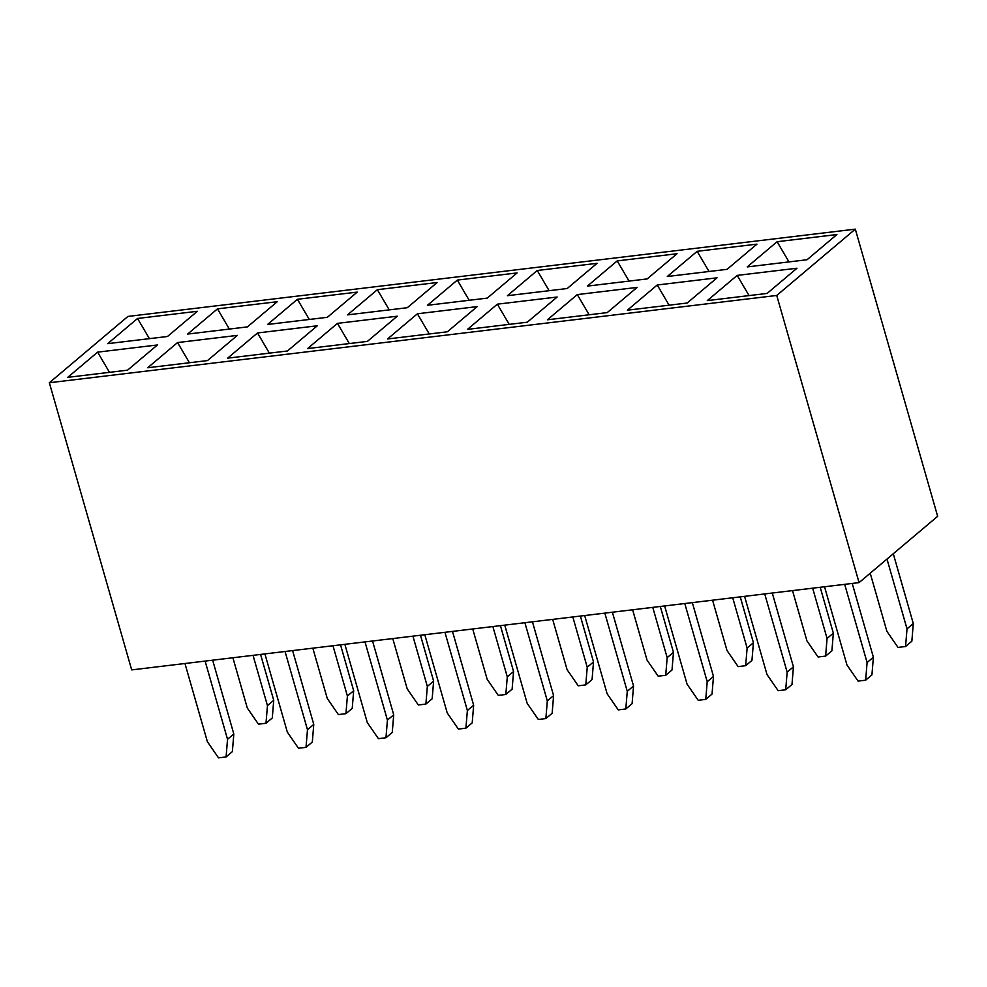 <?xml version="1.0" encoding="UTF-8"?>
<svg xmlns="http://www.w3.org/2000/svg" width="987" height="987" viewBox="0 0 987 987"><rect width="100%" height="100%" fill="white"/><g stroke="black" fill="none" stroke-linecap="round" stroke-linejoin="round"><path stroke-width="1.48" d="M127.928 316.432L855.31 229.144L937.65 516.312L855.31 229.144L127.928 316.432L49.35 382.746L776.732 295.458L855.31 229.144L776.732 295.458L49.35 382.746L131.69 669.902L859.072 582.614L776.732 295.458L859.072 582.614L937.65 516.312L859.072 582.614L131.69 669.902L49.35 382.746L127.928 316.432M517.114 272.918L487.257 298.111L427.457 305.291L457.314 280.098L517.114 272.918L457.314 280.098L469.183 300.282L457.314 280.098L427.457 305.291L487.257 298.111L517.114 272.918M477.202 306.599L447.345 331.792L387.533 338.973L417.402 313.78L477.202 306.599L417.402 313.78L429.271 333.964L417.402 313.78L387.533 338.973L447.345 331.792L477.202 306.599M367.398 341.391L307.599 348.571L337.455 323.366L397.255 316.198L367.398 341.391L397.255 316.198L337.455 323.366L307.599 348.571L367.398 341.391M377.367 289.685L437.167 282.516L407.31 307.71L347.51 314.878L377.367 289.685L389.248 309.881L377.367 289.685L347.51 314.878L407.31 307.71L437.167 282.516L377.367 289.685M287.451 350.977L227.652 358.158L257.508 332.964L317.308 325.784L287.451 350.977L317.308 325.784L257.508 332.964L227.652 358.158L287.451 350.977M297.42 299.283L357.232 292.103L327.363 317.296L267.563 324.476L297.42 299.283L309.301 319.467L297.42 299.283L267.563 324.476L327.363 317.296L357.232 292.103L297.42 299.283M207.504 360.576L147.705 367.756L177.561 342.563L237.361 335.383L207.504 360.576L237.361 335.383L177.561 342.563L147.705 367.756L207.504 360.576M217.473 308.869L277.285 301.701L247.416 326.894L187.616 334.075L217.473 308.869L229.354 329.066L217.473 308.869L187.616 334.075L247.416 326.894L277.285 301.701L217.473 308.869M127.557 370.174L67.758 377.342L97.614 352.149L157.414 344.969L127.557 370.174L157.414 344.969L97.614 352.149L67.758 377.342L127.557 370.174M137.538 318.468L197.338 311.287L167.482 336.493L107.669 343.661L137.538 318.468L149.407 338.652L137.538 318.468L107.669 343.661L167.482 336.493L197.338 311.287L137.538 318.468M767.121 293.423L707.321 300.603L737.178 275.398L796.978 268.23L767.121 293.423L796.978 268.23L737.178 275.398L707.321 300.603L767.121 293.423M777.102 241.716L836.902 234.548L807.045 259.741L747.233 266.909L777.102 241.716L788.971 261.913L777.102 241.716L747.233 266.909L807.045 259.741L836.902 234.548L777.102 241.716M687.174 303.021L627.374 310.189L657.231 284.996L717.043 277.816L687.174 303.021L717.043 277.816L657.231 284.996L627.374 310.189L687.174 303.021M697.155 251.315L756.955 244.134L727.098 269.328L667.298 276.508L697.155 251.315L709.024 271.499L697.155 251.315L667.298 276.508L727.098 269.328L756.955 244.134L697.155 251.315M607.227 312.608L547.427 319.788L577.284 294.595L637.096 287.414L607.227 312.608L637.096 287.414L577.284 294.595L547.427 319.788L607.227 312.608M617.208 260.901L677.008 253.733L647.151 278.926L587.351 286.107L617.208 260.901L629.077 281.098L617.208 260.901L587.351 286.107L647.151 278.926L677.008 253.733L617.208 260.901M527.292 322.206L467.48 329.374L497.349 304.181L557.149 297.013L527.292 322.206L557.149 297.013L497.349 304.181L467.48 329.374L527.292 322.206M537.261 270.5L597.061 263.319L567.204 288.525L507.404 295.693L537.261 270.5L549.13 290.684L537.261 270.5L507.404 295.693L567.204 288.525L597.061 263.319L537.261 270.5M749.059 295.594L737.178 275.398L749.059 295.594M669.112 305.18L657.231 284.996L669.112 305.18M589.165 314.779L577.284 294.595L589.165 314.779M509.218 324.365L497.349 304.181L509.218 324.365M109.483 372.333L97.614 352.149L109.483 372.333M189.43 362.747L177.561 342.563L189.43 362.747M269.377 353.149L257.508 332.964L269.377 353.149M349.324 343.562L337.455 323.366L349.324 343.562M527.169 703.336L504.752 625.141L527.169 703.336L538.31 719.474L527.169 703.336M553.596 695.613L532.437 621.81L553.596 695.613L547.316 700.918L553.596 695.613L552.152 713.268L553.596 695.613M524.887 622.723L547.316 700.918L545.86 718.573L552.152 713.268L545.86 718.573L538.31 719.474L545.86 718.573L547.316 700.918L524.887 622.723M567.081 669.655L552.671 619.392L567.081 669.655L578.222 685.792L567.081 669.655M593.52 661.932L580.368 616.061L593.52 661.932L587.228 667.237L593.52 661.932L592.064 679.587L593.52 661.932M572.818 616.974L587.228 667.237L585.784 684.892L592.064 679.587L585.784 684.892L578.222 685.792L585.784 684.892L587.228 667.237L572.818 616.974M447.222 712.935L424.805 634.727L447.222 712.935L458.363 729.072L447.222 712.935M473.649 705.212L452.49 631.409L473.649 705.212L467.369 710.517L473.649 705.212L472.205 722.854L473.649 705.212M444.94 632.309L467.369 710.517L465.913 728.159L472.205 722.854L465.913 728.159L458.363 729.072L465.913 728.159L467.369 710.517L444.94 632.309M487.146 679.253L472.724 628.978L487.146 679.253L498.275 695.391L487.146 679.253M513.573 671.53L500.421 625.659L513.573 671.53L507.281 676.835L513.573 671.53L512.117 689.173L513.573 671.53M492.871 626.56L507.281 676.835L505.837 694.478L512.117 689.173L505.837 694.478L498.275 695.391L505.837 694.478L507.281 676.835L492.871 626.56M367.275 722.521L344.858 644.326L367.275 722.521L378.416 738.658L367.275 722.521M393.714 714.81L372.543 641.007L393.714 714.81L387.422 720.115L393.714 714.81L392.258 732.453L393.714 714.81M364.993 641.908L387.422 720.115L385.966 737.758L392.258 732.453L385.966 737.758L378.416 738.658L385.966 737.758L387.422 720.115L364.993 641.908M407.199 688.84L392.777 638.577L407.199 688.84L418.34 704.977L407.199 688.84M433.626 681.116L420.474 635.246L433.626 681.116L427.334 686.421L433.626 681.116L432.17 698.771L433.626 681.116M412.924 636.159L427.334 686.421L425.89 704.076L432.17 698.771L425.89 704.076L418.34 704.977L425.89 704.076L427.334 686.421L412.924 636.159M287.328 732.12L264.911 653.925L287.328 732.12L298.469 748.257L287.328 732.12M313.767 724.396L292.596 650.593L313.767 724.396L307.475 729.701L313.767 724.396L312.311 742.051L313.767 724.396M285.058 651.506L307.475 729.701L306.019 747.344L312.311 742.051L306.019 747.344L298.469 748.257L306.019 747.344L307.475 729.701L285.058 651.506M327.252 698.438L312.83 648.163L327.252 698.438L338.393 714.576L327.252 698.438M353.679 690.715L340.527 644.844L353.679 690.715L347.399 696.02L353.679 690.715L352.223 708.358L353.679 690.715M332.977 645.745L347.399 696.02L345.943 713.663L352.223 708.358L345.943 713.663L338.393 714.576L345.943 713.663L347.399 696.02L332.977 645.745M207.381 741.718L184.964 663.511L207.381 741.718L218.522 757.856L207.381 741.718M233.82 733.995L212.649 660.192L233.82 733.995L227.528 739.3L233.82 733.995L232.364 751.638L233.82 733.995M205.111 661.093L227.528 739.3L226.085 756.943L232.364 751.638L226.085 756.943L218.522 757.856L226.085 756.943L227.528 739.3L205.111 661.093M247.305 708.037L232.895 657.761L247.305 708.037L258.446 724.162L247.305 708.037M273.732 700.314L260.58 654.443L273.732 700.314L267.452 705.619L273.732 700.314L272.289 717.956L273.732 700.314M253.03 655.343L267.452 705.619L265.996 723.261L272.289 717.956L265.996 723.261L258.446 724.162L265.996 723.261L267.452 705.619L253.03 655.343M846.957 664.967L824.527 586.759L846.957 664.967L858.085 681.104L846.957 664.967M873.384 657.243L852.225 583.44L873.384 657.243L867.092 662.548L873.384 657.243L871.928 674.886L873.384 657.243M844.675 584.341L867.092 662.548L865.648 680.191L871.928 674.886L865.648 680.191L858.085 681.104L865.648 680.191L867.092 662.548L844.675 584.341M886.869 631.285L870.213 573.213L886.869 631.285L898.01 647.423L886.869 631.285M913.296 623.562L893.284 553.756L913.296 623.562L907.016 628.867L913.296 623.562L911.852 641.205L913.296 623.562M886.992 559.061L907.016 628.867L905.56 646.51L911.852 641.205L905.56 646.51L898.01 647.423L905.56 646.51L907.016 628.867L886.992 559.061M767.01 674.553L744.58 596.358L767.01 674.553L778.151 690.69L767.01 674.553M793.437 666.842L772.278 593.039L793.437 666.842L787.145 672.147L793.437 666.842L791.981 684.484L793.437 666.842M764.728 593.94L787.145 672.147L785.701 689.79L791.981 684.484L785.701 689.79L778.151 690.69L785.701 689.79L787.145 672.147L764.728 593.94M806.922 640.871L792.512 590.608L806.922 640.871L818.063 657.009L806.922 640.871M833.349 633.16L820.197 587.277L833.349 633.16L827.069 638.453L833.349 633.16L831.905 650.803L833.349 633.16M812.659 588.19L827.069 638.453L825.613 656.108L831.905 650.803L825.613 656.108L818.063 657.009L825.613 656.108L827.069 638.453L812.659 588.19M687.063 684.151L664.633 605.956L687.063 684.151L698.204 700.289L687.063 684.151M713.49 676.428L692.331 602.625L713.49 676.428L707.21 681.733L713.49 676.428L712.034 694.083L713.49 676.428M684.781 603.538L707.21 681.733L705.754 699.388L712.034 694.083L705.754 699.388L698.204 700.289L705.754 699.388L707.21 681.733L684.781 603.538M726.975 650.47L712.565 600.195L726.975 650.47L738.116 666.607L726.975 650.47M753.414 642.747L740.25 596.876L753.414 642.747L747.122 648.052L753.414 642.747L751.958 660.389L753.414 642.747M732.712 597.777L747.122 648.052L745.666 665.694L751.958 660.389L745.666 665.694L738.116 666.607L745.666 665.694L747.122 648.052L732.712 597.777M607.116 693.75L584.686 615.543L607.116 693.75L618.257 709.887L607.116 693.75M633.543 686.027L612.384 612.224L633.543 686.027L627.263 691.332L633.543 686.027L632.099 703.669L633.543 686.027M604.834 613.124L627.263 691.332L625.807 708.974L632.099 703.669L625.807 708.974L618.257 709.887L625.807 708.974L627.263 691.332L604.834 613.124M647.028 660.069L632.618 609.793L647.028 660.069L658.169 676.194L647.028 660.069M673.467 652.345L660.303 606.474L673.467 652.345L667.175 657.65L673.467 652.345L672.011 669.988L673.467 652.345M652.765 607.375L667.175 657.65L665.719 675.293L672.011 669.988L665.719 675.293L658.169 676.194L665.719 675.293L667.175 657.65L652.765 607.375"/></g></svg>
